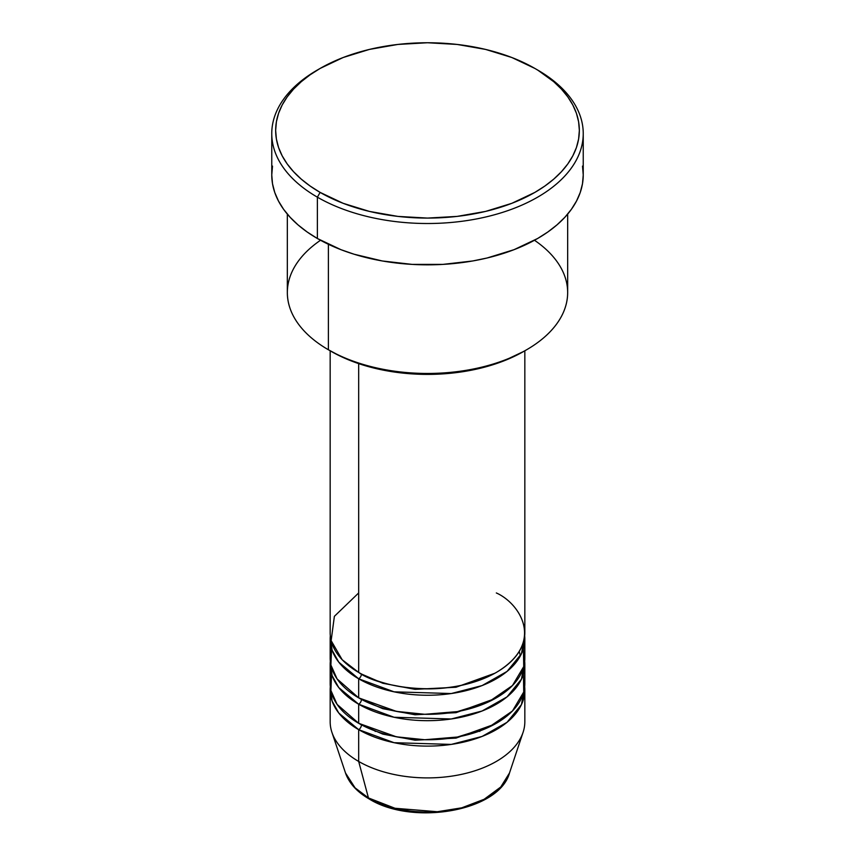 <?xml version="1.0" encoding="UTF-8"?>
<svg xmlns="http://www.w3.org/2000/svg" width="855" height="855" viewBox="0 0 855 855"><rect width="100%" height="100%" fill="white"/><g stroke="black" fill="none" stroke-linecap="round" stroke-linejoin="round"><path stroke-width="1.28" d="M509.495 772.984L500.741 787.006L484.122 799.286L461.743 807.825L437.311 811.726L394.989 808.264L368.452 797.939A3.89 2.244 120 0 0 369.178 798.965A3.89 2.244 -60 0 1 368.452 797.939A83.501 48.211 0 0 0 451.964 809.952A83.501 48.211 0 0 0 509.495 772.984C499.16 811.395 412.463 826.058 369.168 798.955C357.027 791.933 349.139 783.276 345.505 772.984A83.501 48.211 0 0 0 368.452 797.939L358.673 761.442L368.452 797.939L355.082 787.861L345.505 772.984L331.932 732.35A97.331 56.195 180 0 0 358.673 761.442A97.331 56.195 0 0 0 464.746 773.625A97.331 56.195 0 0 0 524.831 721.706L524.831 689.921A97.331 56.195 180 0 1 464.746 741.83A97.331 56.195 180 0 1 358.673 729.657L338.762 713.017L332.082 701.014L330.319 686.736A97.331 56.195 180 0 0 330.169 689.921L330.169 721.706A97.331 56.195 0 0 0 358.673 761.442L358.673 729.657L358.673 761.442A97.331 56.195 180 0 0 456.025 775.432A97.331 56.195 180 0 0 523.068 732.35L509.495 772.984M358.673 592.953L334.38 616.327L331.142 640.641L342.16 659.718L358.673 672.425A97.331 56.195 0 0 0 464.746 684.609A97.331 56.195 0 0 0 524.831 632.689L524.831 350.785M524.831 639.048A97.331 56.195 180 0 0 524.681 635.874L521.465 653.712L507.047 671.432L482.113 685.571L451.258 693.544L394.08 691.834L358.673 678.785A3.89 2.244 120 0 0 361.43 674.018L360.073 673.227L361.43 674.018A3.89 2.244 -60 0 1 358.673 678.785L338.762 662.144L332.082 650.153L330.319 635.874A97.331 56.195 180 0 0 330.169 639.048L330.169 658.126A97.331 56.195 0 0 0 358.673 697.862A97.331 56.195 0 0 0 464.746 710.045A97.331 56.195 0 0 0 524.831 658.126L524.831 639.048A97.331 56.195 180 0 1 464.746 690.968A97.331 56.195 180 0 1 358.673 678.785L358.673 697.862L358.673 678.785A97.331 56.195 180 0 1 330.169 639.048M331.58 648.592L330.896 665.008L337.094 678.945L358.673 697.862L396.389 711.371L424.775 714.299L457.414 711.606L488.932 701.72L512.444 685.56L523.73 666.579L523.42 648.592M524.831 664.485A97.331 56.195 180 0 0 524.681 661.3L521.465 679.148L507.047 696.868L482.113 710.997L451.258 718.98L394.08 717.26L358.673 704.221A3.89 2.244 120 0 0 361.43 699.454L360.073 698.653L361.43 699.454A3.89 2.244 -60 0 1 358.673 704.221L338.762 687.58L332.082 675.578L330.319 661.3A97.331 56.195 180 0 0 330.169 664.485L330.169 683.562A97.331 56.195 0 0 0 358.673 723.298A97.331 56.195 0 0 0 464.746 735.471A97.331 56.195 0 0 0 524.831 683.562L524.831 664.485A97.331 56.195 180 0 1 464.746 716.405A97.331 56.195 180 0 1 358.673 704.221L358.673 723.298L358.673 704.221A97.331 56.195 180 0 1 330.169 664.485M331.58 674.018L330.896 690.445L337.094 704.381L358.673 723.298L396.389 736.807L424.775 739.735L457.414 737.031L488.932 727.145L512.444 710.997L523.73 692.016L523.42 674.018M524.831 689.921A97.331 56.195 180 0 0 524.681 686.736L521.465 704.573L507.047 722.304L482.113 736.433L451.258 744.416L394.08 742.696L358.673 729.657A3.89 2.244 120 0 0 361.43 724.88L360.073 724.089L361.43 724.88A3.89 2.244 -60 0 1 358.673 729.657A97.331 56.195 180 0 1 330.169 689.921M534.482 240.266A140.167 80.926 180 0 1 526.616 349.759A140.167 80.926 180 0 1 328.395 349.759L331.142 351.352A136.266 78.671 0 0 0 523.859 351.352L503.21 361.141L479.644 368.409L454.08 372.887L427.5 374.394L400.92 372.887L375.356 368.409L351.79 361.141L341.049 356.535L328.395 349.759A140.167 80.926 0 0 0 481.141 367.308A140.167 80.926 0 0 0 567.667 292.549L567.667 214.113M320.133 68.432L317.376 70.014A155.738 89.914 0 0 0 317.376 197.174L320.133 192.407A151.848 87.67 180 0 1 320.133 68.432A151.848 87.67 180 0 1 534.867 68.432L511.856 57.52L485.608 49.419L457.126 44.439L427.5 42.75L397.874 44.439L369.392 49.419L343.144 57.52L320.133 68.432L310.119 74.802L301.249 81.717L293.586 89.091L287.216 96.872L282.193 104.973L278.57 113.309L276.389 121.827L275.652 130.42L276.389 139.012L278.57 147.52L282.193 155.867L287.216 163.968L293.586 171.737L301.249 179.123L310.119 186.027L320.133 192.407L343.144 203.308L369.392 211.409L397.874 216.4L427.5 218.078L457.126 216.4L485.608 211.409L511.856 203.308L534.867 192.407L544.881 186.027L553.751 179.123L561.414 171.737L567.784 163.968L572.807 155.867L576.43 147.52L578.611 139.012L579.348 130.42L578.611 121.827L576.43 113.309L572.807 104.973L567.784 96.872L561.414 89.091L553.751 81.717L537.624 70.014A155.738 89.914 0 0 0 536.235 69.223A155.738 89.914 180 0 1 537.624 70.014L534.867 68.432A151.848 87.67 180 0 1 534.867 192.407A151.848 87.67 180 0 1 320.133 192.407L317.376 197.174A155.738 89.914 0 0 0 537.624 197.174A155.738 89.914 0 0 0 537.624 70.014L537.624 70.014A155.738 89.914 180 0 1 583.238 133.594A155.738 89.914 180 0 1 487.094 216.668A155.738 89.914 180 0 1 317.376 197.174L317.376 238.502A155.738 89.914 0 0 0 487.094 257.996A155.738 89.914 0 0 0 583.238 174.922L582.49 183.739L580.246 192.461L576.527 201.021L571.386 209.325L564.845 217.309L556.99 224.876L547.884 231.962L537.624 238.502L514.026 249.681L487.094 257.996L472.708 260.967L442.762 264.398L412.238 264.398L382.292 260.967L354.088 254.224L340.974 249.681L317.376 238.502L317.376 197.174A155.738 89.914 180 0 1 271.762 133.594A155.738 89.914 180 0 1 318.765 69.223M358.673 363.621L358.673 672.425L358.673 363.621M328.395 244.274L328.395 349.759L328.395 244.274M396.987 808.745L411.939 811.363L427.5 812.25L443.061 811.363L458.013 808.745M271.762 133.594L271.762 174.922A155.738 89.914 0 0 0 317.376 238.502L307.116 231.962L298.01 224.876L290.155 217.309L283.614 209.325L278.474 201.021L274.754 192.461L272.51 183.739L271.762 174.922L272.51 166.105M582.49 166.105L583.238 174.922L583.238 133.594M287.333 214.113L287.333 292.549A140.167 80.926 0 0 0 328.395 349.759A140.167 80.926 180 0 1 328.384 349.759A140.167 80.926 180 0 1 320.518 240.266M330.169 350.785L330.169 632.689A97.331 56.195 0 0 0 358.673 672.425C376.04 685.646 444.45 701.303 496.328 672.425C546.334 642.479 519.22 602.989 496.328 592.953M361.43 724.88L382.837 734.124L415.049 740.206L456.004 738.111L494.927 724.089L456.004 738.111L415.049 740.206L382.837 734.124L361.43 724.88M361.43 699.454L382.837 708.688L415.049 714.769L456.004 712.685L494.927 698.653L456.004 712.685L415.049 714.769L382.837 708.688L361.43 699.454M361.43 674.018L382.837 683.263L415.049 689.344L456.004 687.249L494.927 673.227L456.004 687.249L415.049 689.344L382.837 683.263L361.43 674.018M479.783 731.452L479.217 731.164M375.783 731.164L375.217 731.452M526.616 349.759L523.859 351.352M537.624 70.014L534.867 68.432M520.406 655.806L519.241 651.478"/></g></svg>

